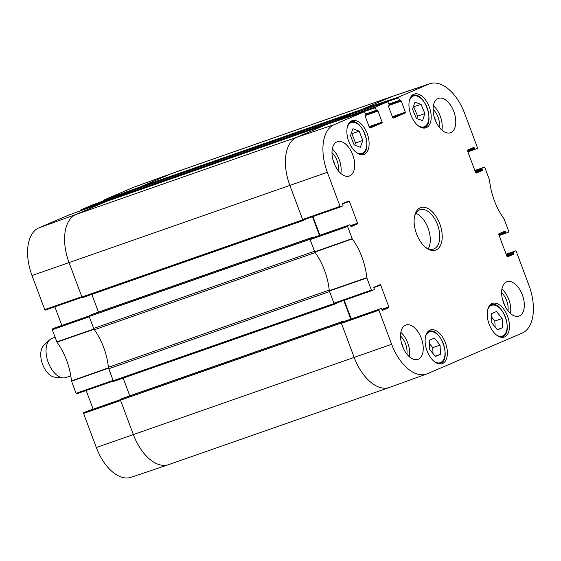 <?xml version="1.0" encoding="UTF-8"?>
<svg xmlns="http://www.w3.org/2000/svg" width="561" height="561" viewBox="0 0 561 561"><rect width="100%" height="100%" fill="white"/><g stroke="black" fill="none" stroke-linecap="round" stroke-linejoin="round"><path stroke-width="0.84" d="M496.541 311.495L502.137 318.508L502.607 327.715L497.418 329.938L491.822 322.926L491.352 313.711L496.541 311.495M492.088 303.529A17.854 10.007 -109.3 0 1 492.446 303.389A17.854 10.007 -109.3 0 1 507.782 316.937A17.854 10.007 -109.3 0 1 504.227 337.091A17.854 10.007 -109.3 0 1 489.003 323.865A17.854 10.007 -109.3 0 1 492.088 303.529M421.101 104.388L424.894 113.588L422.559 120.629L416.353 118.434L412.552 109.234L414.888 102.2L421.101 104.388L413.366 106.8M429.999 330.12A17.854 10.007 -109.3 0 1 430.357 329.98A17.854 10.007 -109.3 0 1 445.693 343.528A17.854 10.007 -109.3 0 1 442.138 363.682A17.854 10.007 -109.3 0 1 426.914 350.457A17.854 10.007 -109.3 0 1 429.999 330.12M475.139 171.322L482.116 168.882A0.694 0.386 -109.3 0 1 482.229 168.083L474.83 170.495L484.353 167.171L484.942 167.676L489.55 180.109A47.208 26.465 70.7 0 0 504.044 218.874L508.722 231.279L508.61 232.079L506.499 232.983A0.694 0.386 -109.3 0 1 505.896 232.485L498.918 234.926M482.116 168.882L482.418 169.695L475.44 172.136M475.714 172.802L482.306 170.495A0.694 0.386 70.7 0 0 482.418 169.695M482.306 170.495L476.219 173.104A0.694 0.386 70.7 0 0 476.219 173.104L476.191 173.111M467.425 150.355L474.29 147.957A0.694 0.386 70.7 0 0 473.687 147.459L467.608 150.067A0.694 0.386 70.7 0 0 467.488 150.867L475.623 172.606A0.694 0.386 70.7 0 0 476.205 173.111M474.29 147.957L474.592 148.763L467.615 151.204M361.34 110.636L398.661 97.789L398.773 96.99L429.011 84.038A41.177 23.085 -109.3 0 1 429.964 83.673A41.177 23.085 -109.3 0 1 464.683 113.483L477.418 147.557L477.306 148.356L475.195 149.261A0.694 0.386 -109.3 0 1 474.592 148.763M398.661 97.789L399.607 100.321L388.962 104.044M400.182 100.826L389.194 104.669L400.196 100.819A0.694 0.386 -109.3 0 1 399.607 100.321M400.21 100.819L400.652 100.622A0.694 0.386 70.7 0 0 400.652 100.622A0.694 0.386 70.7 0 1 401.255 101.12L405.379 112.151L392.342 116.709M392.595 117.382L405.266 112.957A0.694 0.386 70.7 0 0 405.379 112.151M405.266 112.957L393.275 118.091A0.694 0.386 70.7 0 0 393.275 118.091L393.247 118.098A0.694 0.386 70.7 0 1 392.679 117.593L388.549 106.562A0.694 0.386 70.7 0 1 388.668 105.756L389.117 105.566A0.694 0.386 -109.3 0 0 389.229 104.767L387.7 101.73L350.295 114.367L338.115 119.584L338.002 120.384L375.4 107.754L375.519 106.948L387.7 101.73M375.4 107.754L376.347 110.286L365.702 114.002M366.031 115.264L377.995 111.085A0.694 0.386 70.7 0 0 377.392 110.587L376.95 110.776A0.694 0.386 -109.3 0 1 376.347 110.286M377.995 111.085L382.118 122.116L369.089 126.674M369.341 127.347L382.006 122.915A0.694 0.386 70.7 0 0 382.118 122.116M382.006 122.915L370.022 128.055A0.694 0.386 70.7 0 0 370.022 128.055L369.987 128.062M327.056 124.325L296.783 137.284A41.591 23.317 70.7 0 0 289.876 185.418L302.617 219.491L303.199 219.996L340.667 206.876L340.085 206.378L327.344 172.304A41.177 23.085 -109.3 0 1 334.188 124.654L364.44 111.695L365.968 114.725A0.694 0.386 -109.3 0 1 365.856 115.531L365.407 115.72A0.694 0.386 70.7 0 0 365.295 116.527L369.418 127.557A0.694 0.386 70.7 0 0 370.008 128.055M303.199 219.996L342.792 205.971A0.694 0.386 -109.3 0 0 342.911 205.165L342.61 204.358A0.694 0.386 70.7 0 1 342.722 203.552L348.809 200.95A0.694 0.386 70.7 0 1 349.405 201.441L357.532 223.187L350.562 225.627M350.828 226.293L357.42 223.986A0.694 0.386 70.7 0 0 357.532 223.187M357.42 223.986L351.333 226.595A0.694 0.386 70.7 0 0 351.333 226.595L351.305 226.602M349.833 224.793L310.254 238.811L349.833 224.793A0.694 0.386 -109.3 0 1 350.436 225.284L350.737 226.097A0.694 0.386 70.7 0 0 351.319 226.602M310.254 238.811L310.135 239.61L314.847 252.106A46.794 26.234 -109.3 0 1 329.279 290.689L333.914 303.213L334.503 303.711L371.971 290.598L371.389 290.1L366.782 277.667A47.208 26.465 70.7 0 0 352.287 238.902L347.603 226.497L347.722 225.697M371.985 290.598L374.096 289.693A0.694 0.386 -109.3 0 0 374.215 288.887L373.907 288.081A0.694 0.386 70.7 0 1 374.026 287.274L380.106 284.672A0.694 0.386 70.7 0 0 380.106 284.672A0.694 0.386 70.7 0 1 380.709 285.163L388.836 306.909L381.859 309.342M382.132 310.016L388.724 307.709A0.694 0.386 70.7 0 0 388.836 306.909M388.724 307.709L382.637 310.317A0.694 0.386 70.7 0 0 382.637 310.317L382.609 310.324M381.136 308.515L341.551 322.533L381.136 308.515A0.694 0.386 -109.3 0 1 381.732 309.006L382.041 309.819A0.694 0.386 70.7 0 0 382.623 310.317M515.657 250.893L506.134 254.217L515.657 250.893L516.246 251.398L528.981 285.465A41.177 23.085 -109.3 0 1 522.144 333.122L427.314 373.738A41.177 23.085 -109.3 0 1 426.619 374.012A41.177 23.085 -109.3 0 1 391.648 344.293L378.906 310.219L379.026 309.413M515.643 250.9L506.19 254.371M506.443 255.045L513.42 252.604A0.694 0.386 -109.3 0 1 513.532 251.805M513.42 252.604L513.722 253.418L506.744 255.858M507.018 256.524L513.603 254.217A0.694 0.386 70.7 0 0 513.722 253.418M513.603 254.217L507.495 256.833A0.694 0.386 70.7 0 0 507.523 256.826M498.729 234.077L505.594 231.679A0.694 0.386 70.7 0 0 505.005 231.174L498.911 233.783A0.694 0.386 70.7 0 0 498.792 234.589L506.92 256.328A0.694 0.386 70.7 0 0 507.509 256.833M505.594 231.679L505.896 232.485M351.747 120.818A17.854 10.007 -109.3 0 1 352.105 120.678A17.854 10.007 -109.3 0 1 367.441 134.226A17.854 10.007 -109.3 0 1 363.886 154.38A17.854 10.007 -109.3 0 1 348.661 141.155A17.854 10.007 -109.3 0 1 351.747 120.818M436.051 249.982A22.531 12.63 70.7 0 0 436.353 216.925A22.531 12.63 70.7 0 0 414.621 216.055A22.531 12.63 70.7 0 0 425.561 247.359A22.531 12.63 70.7 0 0 436.051 249.982M506.611 281.874A18.197 10.203 -109.3 0 1 506.976 281.734A18.197 10.203 -109.3 0 1 522.614 295.542A18.197 10.203 -109.3 0 1 518.988 316.088A18.197 10.203 -109.3 0 1 503.469 302.603A18.197 10.203 -109.3 0 1 506.611 281.874M438.064 98.533A18.197 10.203 -109.3 0 1 438.429 98.385A18.197 10.203 -109.3 0 1 454.066 112.2A18.197 10.203 -109.3 0 1 450.441 132.747A18.197 10.203 -109.3 0 1 434.922 119.262A18.197 10.203 -109.3 0 1 438.064 98.533M336.979 141.828A18.197 10.203 -109.3 0 1 337.343 141.688A18.197 10.203 -109.3 0 1 352.974 155.495A18.197 10.203 -109.3 0 1 349.349 176.042A18.197 10.203 -109.3 0 1 333.83 162.557A18.197 10.203 -109.3 0 1 336.979 141.828M405.526 325.17A18.197 10.203 -109.3 0 1 405.891 325.029A18.197 10.203 -109.3 0 1 421.528 338.837A18.197 10.203 -109.3 0 1 417.896 359.384A18.197 10.203 -109.3 0 1 402.384 345.899A18.197 10.203 -109.3 0 1 405.526 325.17M413.829 94.227A17.854 10.007 -109.3 0 1 414.186 94.087A17.854 10.007 -109.3 0 1 429.523 107.635A17.854 10.007 -109.3 0 1 425.967 127.789A17.854 10.007 -109.3 0 1 410.743 114.563A17.854 10.007 -109.3 0 1 413.829 94.227M401.669 343.683A11.522 6.459 -109.3 0 1 402.973 347.42M434.207 117.039A11.522 6.459 -109.3 0 1 435.511 120.783M502.754 300.387A11.522 6.459 -109.3 0 1 504.066 304.125M333.115 160.341A11.522 6.459 -109.3 0 1 334.426 164.078M424.894 113.588L417.58 116.148L413.78 106.948M416.767 118.588L417.58 116.148M440.048 345.099L440.518 354.307L435.336 356.53L429.74 349.517L429.27 340.303L434.452 338.087L440.048 345.099L432.734 347.659L429.431 343.514M440.518 354.307L435.084 356.214M433.043 353.654L432.734 347.659M502.137 318.508L494.816 321.067L491.52 316.923M502.607 327.715L497.165 329.623M495.125 327.063L494.816 321.067M362.834 140.439L360.33 147.291L354.103 144.843L350.45 135.566L352.946 128.714L359.173 131.169L362.834 140.439L355.52 142.999L351.859 133.728L351.214 133.469M359.173 131.169L351.859 133.728M354.755 145.096L355.52 142.999M341.551 322.533L341.439 323.332L354.18 357.406A41.591 23.317 70.7 0 0 389.502 387.427L426.619 374.012M343.907 321.523A0.694 0.386 70.7 0 0 343.879 321.53L381.15 308.508M351.221 318.964L344.244 300.303M334.503 303.711L371.957 290.605M319.917 235.248L312.94 216.581M327.042 124.325L364.426 111.702L327.042 124.325M429.964 83.673L392.574 96.303A41.591 23.317 70.7 0 0 391.613 96.667L361.375 109.619L361.263 110.419M406.872 354.117A13.948 7.819 70.7 0 0 400.547 336.018M401.473 342.953A11.522 6.459 -109.3 0 1 403.275 348.115M409.39 356.782A18.197 10.203 70.7 0 0 400.856 332.364M507.957 310.822A13.948 7.819 70.7 0 0 501.632 292.723M502.558 299.658A11.522 6.459 -109.3 0 1 504.367 304.819M510.475 313.487A18.197 10.203 70.7 0 0 501.941 289.062M439.41 127.48A13.948 7.819 70.7 0 0 433.085 109.381M434.011 116.316A11.522 6.459 -109.3 0 1 435.813 121.478M441.928 130.145A18.197 10.203 70.7 0 0 433.394 105.72M338.325 170.775A13.948 7.819 70.7 0 0 332 152.676M332.918 159.612A11.522 6.459 -109.3 0 1 334.728 164.773M340.843 173.44A18.197 10.203 70.7 0 0 332.301 149.023M414.474 216.812A20.799 11.662 -109.3 0 1 419.951 209.73A20.799 11.662 -109.3 0 1 437.685 225.136A20.799 11.662 -109.3 0 1 434.088 248.832A20.799 11.662 -109.3 0 1 433.674 248.993A20.799 11.662 -109.3 0 1 424.979 246.861M428.26 248.733A20.799 11.662 70.7 0 0 428.331 228.825A20.799 11.662 70.7 0 0 415.876 213.299M89.108 316.102L52.39 328.921L52.278 329.721L56.956 342.126A47.208 26.465 -109.3 0 1 71.45 380.891L76.058 393.324L76.647 393.829L113.364 381.01L76.647 393.829M52.39 328.921L89.108 315.92L54.515 328.01A0.694 0.386 70.7 0 0 54.501 328.017M61.85 325.45L54.866 306.783M44.754 309.602L81.794 296.678L69.059 262.604A41.591 23.317 -109.3 0 1 75.966 214.47L106.218 201.511L69.108 214.919L38.856 227.878A41.177 23.085 70.7 0 0 32.019 275.535L44.754 309.602L45.343 310.107L82.06 297.288L45.343 310.107M92.376 204.954L80.188 210.179L80.069 210.964M92.369 204.961L129.472 191.546L92.369 204.961M103.448 200.214L140.559 186.806L170.796 173.854A41.591 23.317 -109.3 0 1 171.498 173.573L134.381 186.988A41.177 23.085 70.7 0 0 133.686 187.262L103.448 200.214L103.329 200.999M96.317 447.517A41.177 23.085 70.7 0 0 131.036 477.327L168.426 464.697A41.591 23.317 -109.3 0 1 133.357 434.586L120.622 400.512L83.582 413.443L96.317 447.517L133.357 434.586A41.591 23.317 70.7 0 0 168.552 464.655L389.369 387.476A41.591 23.317 -109.3 0 1 354.18 357.406L341.319 323.01A0.87 0.484 -109.3 0 1 341.46 322.007L343.62 321.081L344.061 321.467M120.412 399.825L83.694 412.644L83.582 413.443M83.694 412.644L120.405 399.642L85.819 411.732A0.694 0.386 70.7 0 0 85.805 411.739M93.147 409.172L86.17 390.505M76.058 393.324L113.098 380.393L108.455 367.869A46.794 26.234 70.7 0 0 108.42 367.518M169.387 464.333A41.591 23.317 -109.3 0 1 168.426 464.697M80.188 210.179L117.298 196.764L129.465 191.553M94.234 329.573A46.794 26.234 70.7 0 0 94.031 329.286L89.318 316.797L52.278 329.721M55.097 337.259L52.138 338.29A20.799 11.662 70.7 0 0 49.634 339.847L43.751 345.457A17.328 9.719 70.7 0 0 42.384 363.731A17.328 9.719 70.7 0 0 54.838 377.167L62.937 377.897A20.799 11.662 70.7 0 0 65.861 377.553L70.798 375.828M49.634 339.847A20.799 11.662 70.7 0 0 47.994 361.768A20.799 11.662 70.7 0 0 62.937 377.897M361.067 110.727L361.053 110.699A0.87 0.484 -109.3 0 1 361.193 109.697L391.613 96.667A41.591 23.317 -109.3 0 1 392.448 96.345L171.631 173.524A41.591 23.317 70.7 0 0 170.796 173.854L140.376 186.876A0.87 0.484 70.7 0 0 140.201 187.788M337.806 120.692L337.792 120.664A0.87 0.484 -109.3 0 1 337.939 119.661L350.464 114.297A0.87 0.484 -109.3 0 1 350.478 114.29L129.661 191.469A0.87 0.484 70.7 0 0 129.661 191.469A0.87 0.484 70.7 0 0 129.64 191.476L117.116 196.841A0.87 0.484 70.7 0 0 116.94 197.745M106.387 201.441L327.203 124.254L106.401 201.434A0.87 0.484 70.7 0 0 106.401 201.434A0.87 0.484 70.7 0 0 106.387 201.441L75.966 214.47A41.591 23.317 70.7 0 0 69.059 262.604L81.92 297A0.87 0.484 70.7 0 0 82.649 297.625A0.87 0.484 70.7 0 0 82.67 297.618L303.452 220.445A0.87 0.484 -109.3 0 1 302.737 219.814L289.876 185.418A41.591 23.317 -109.3 0 1 296.783 137.284L327.203 124.254A0.87 0.484 -109.3 0 1 327.217 124.247A0.87 0.484 -109.3 0 1 327.315 124.233M305.766 219.092L303.487 220.438A0.87 0.484 -109.3 0 1 303.466 220.445L82.649 297.625M91.85 294.413L98.463 312.105M319.461 235.403L312.484 216.742M91.485 314.546L312.309 237.366L89.339 315.464A0.87 0.484 70.7 0 0 89.199 316.467L93.673 328.444L314.49 251.258L310.016 239.288A0.87 0.484 -109.3 0 1 310.156 238.285L312.316 237.359L312.765 237.745M93.673 328.444A3.464 1.942 70.7 0 0 94.367 329.763A46.794 26.234 -109.3 0 1 108.392 367.28A3.464 1.942 70.7 0 0 108.743 368.745L113.217 380.723A0.87 0.484 70.7 0 0 113.953 381.347A0.87 0.484 70.7 0 0 113.967 381.34L334.756 304.167M329.244 290.332A3.464 1.942 -109.3 0 1 329.216 290.1A46.794 26.234 70.7 0 0 315.184 252.576A3.464 1.942 -109.3 0 1 315.058 252.387M337.07 302.814L334.791 304.16A0.87 0.484 -109.3 0 1 334.77 304.167A0.87 0.484 -109.3 0 1 334.04 303.536L329.559 291.566L108.743 368.745M123.147 378.135L129.766 395.828M350.765 319.125L343.788 300.465M122.81 398.261L120.643 399.187A0.87 0.484 70.7 0 0 120.496 400.189L133.357 434.586L391.648 344.293M390.204 387.146A41.591 23.317 -109.3 0 1 389.369 387.476M487.698 309.665A16.29 9.13 -109.3 0 1 503.498 313.066A16.29 9.13 -109.3 0 1 502.684 335.969A16.29 9.13 -109.3 0 1 496.604 335.141M409.446 100.356A16.29 9.13 -109.3 0 1 426.851 107.088A16.29 9.13 -109.3 0 1 420.098 126.674A16.29 9.13 -109.3 0 1 418.352 125.839M422.447 127.922A16.984 9.523 70.7 0 0 423.786 127.635C436.128 124.451 424.221 90.377 412.58 95.566A16.984 9.523 70.7 0 0 411.353 96.183M425.617 336.256A16.29 9.13 -109.3 0 1 441.416 339.657A16.29 9.13 -109.3 0 1 440.595 362.56A16.29 9.13 -109.3 0 1 434.523 361.733M438.618 363.816A16.984 9.523 70.7 0 0 439.957 363.528A16.984 9.523 70.7 0 0 440.301 363.395C452.159 359.482 440.154 326.334 428.751 331.467A16.984 9.523 70.7 0 0 427.524 332.077M500.707 337.224A16.984 9.523 70.7 0 0 502.039 336.937L502.411 336.796C514.241 332.89 502.235 299.742 490.833 304.875A16.984 9.523 70.7 0 0 489.613 305.486M501.029 337.294L502.039 336.937A16.984 9.523 70.7 0 0 502.383 336.803M347.357 126.947A16.29 9.13 -109.3 0 1 364.853 133.89A16.29 9.13 -109.3 0 1 357.729 153.16A16.29 9.13 -109.3 0 1 356.263 152.431M360.365 154.513A16.984 9.523 70.7 0 0 361.705 154.226C374.047 151.042 362.133 116.969 350.492 122.158A16.984 9.523 70.7 0 0 349.272 122.775M329.349 290.991L366.852 277.968M366.782 277.667L329.279 290.689M371.389 290.1L333.914 303.213M314.847 252.106L352.287 238.902M352.14 238.628L314.707 251.833M310.135 239.61L347.603 226.497M499.15 235.55L506.471 232.99L499.15 235.55M482.229 168.083L474.887 170.649M467.853 151.828L475.167 149.268L467.853 151.828M398.773 96.99L361.375 109.619M133.686 187.262L170.796 173.854L391.613 96.667L429.011 84.038M389.292 105.3L401.255 101.12M350.281 114.374L387.679 101.737M38.856 227.878L75.966 214.47L296.783 137.284L334.188 124.654M375.519 106.948L338.115 119.584M365.933 114.626L376.922 110.79L365.933 114.626M342.54 203.846L349.405 201.441M340.085 206.378L302.617 219.491M341.439 323.332L378.906 310.219M373.843 287.562L380.709 285.163M32.019 275.535L327.344 172.304M108.455 367.869L71.45 380.891M71.52 381.192L108.525 368.17M56.956 342.126L94.031 329.286M93.89 329.019L56.815 341.859M69.094 214.926L106.204 201.518M108.995 200.522L116.919 197.661M132.256 190.565L140.18 187.697M361.193 109.697L140.376 186.876M361.053 110.699L358.22 111.688M350.464 114.297L129.64 191.476M337.939 119.661L117.116 196.841M337.792 120.664L334.959 121.653M302.737 219.814L81.92 297M310.156 238.285L89.339 315.464M310.016 239.288L89.199 316.467M315.184 252.576L94.367 329.763M329.216 290.1L108.392 367.28M334.04 303.536L113.217 380.723M343.605 321.088L122.789 398.268L343.62 321.081M341.46 322.007L120.643 399.187M341.319 323.01L120.496 400.189M412.58 95.566L411.564 95.924M423.786 127.635L422.777 127.992M438.947 363.886L440.329 363.388M428.751 331.467L427.734 331.817M490.833 304.875L489.823 305.226M350.492 122.158L349.482 122.515M361.705 154.226L360.688 154.584M312.589 237.808L349.847 224.786M334.77 304.167L113.953 381.347"/></g></svg>
